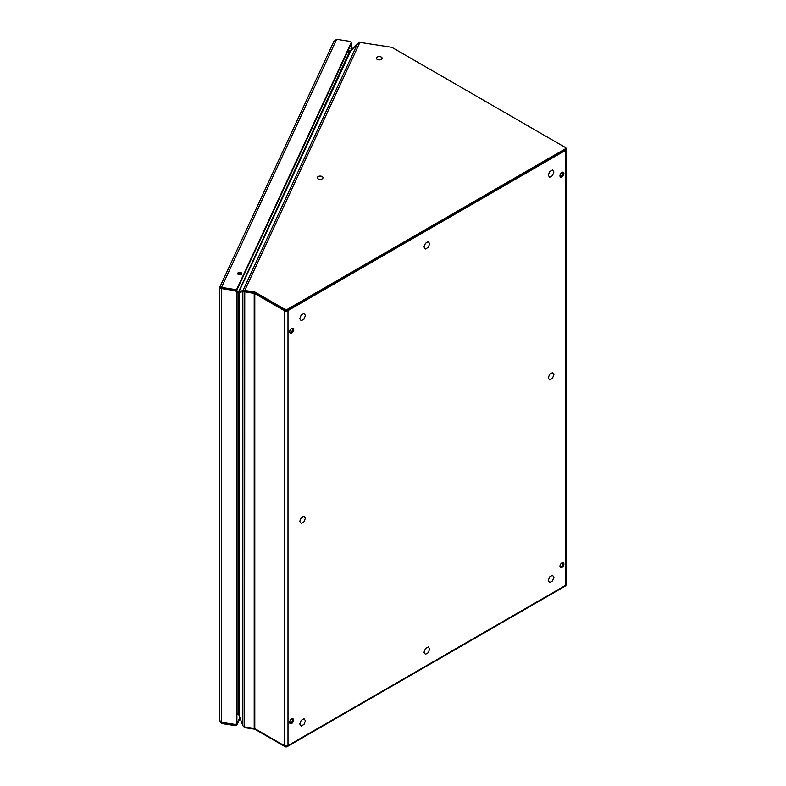 <?xml version="1.0" encoding="UTF-8"?>
<svg xmlns="http://www.w3.org/2000/svg" width="786" height="786" viewBox="0 0 786 786"><rect width="100%" height="100%" fill="white"/><g stroke="black" fill="none" stroke-linecap="round" stroke-linejoin="round"><path stroke-width="1.18" d="M565.959 148.151L565.959 149.242A1.336 0.776 180 0 1 565.566 149.792L287.047 310.588A1.336 0.776 180 0 1 285.161 310.588L255.155 293.266A1.336 0.776 0 0 0 254.546 293.06L244.76 291.547L244.76 290.456L254.546 291.97A1.336 0.776 180 0 1 255.155 292.166L285.161 309.497A1.336 0.776 0 0 0 287.047 309.497L565.566 148.692A1.336 0.776 0 0 0 565.959 148.151A1.336 0.776 0 0 0 565.566 147.601L392.086 47.445A1.336 0.776 0 0 0 391.487 47.248L359.909 42.356L357.63 43.476L348.915 52.976L238.482 292.019L236.891 291.773L238.482 292.019L238.129 292.765L236.891 292.579M254.802 728.632L254.802 293.61L284.208 310.588A2.682 1.543 0 0 0 288 310.588L565.566 150.332A2.682 1.543 0 0 0 566.352 149.242L566.352 584.263A2.682 1.543 180 0 1 565.566 585.354L288 745.609A2.682 1.543 180 0 1 284.208 745.609L254.802 728.632A1.336 0.776 0 0 0 254.202 728.426L244.593 726.942L244.76 291.547L240.211 292.078L236.458 290.614M347.058 52.691L348.915 52.976M359.909 42.356L244.76 290.456L239.219 291.223L350.153 52.2M357.63 43.476L243.08 290.289L244.073 291.144L239.003 292.402L239.003 715.231L238.129 714.032L236.891 713.835M238.502 714.395L236.891 714.13M243.08 725.93L244.76 727.659L244.76 726.971M244.76 727.659L254.546 729.172L254.546 728.514M287.047 745.963L287.047 746.7A1.336 0.776 180 0 1 285.161 746.7L255.155 729.379A1.336 0.776 0 0 0 254.546 729.172M287.047 746.7L565.566 585.904A1.336 0.776 180 0 0 565.959 585.354L565.959 585.069M377.241 59.382A2.859 1.651 180 0 1 376.406 58.213A2.859 1.651 180 0 1 378.164 56.69A2.859 1.651 180 0 1 381.279 57.054A2.859 1.651 0 0 1 382.114 58.213A2.859 1.651 0 0 1 380.355 59.736A2.859 1.651 0 0 1 377.241 59.382M552.499 169.953L549.66 171.594L548.245 175.258L549.66 177.282L552.499 175.642L553.924 171.977L552.499 169.953M552.499 575.283L549.66 576.924L548.245 580.579L549.66 582.603L552.499 580.962L553.924 577.297L552.499 575.283M292.638 719.888A3.124 1.808 -60 0 1 292.51 719.121A3.124 1.808 120 0 1 292.52 718.846M304.025 718.738L301.185 720.379L299.761 724.034L301.185 726.058L304.025 724.417L305.449 720.762L304.025 718.738M304.025 313.408L301.185 315.048L299.761 318.713L301.185 320.737L304.025 319.096L305.449 315.432L304.025 313.408M552.499 372.613L549.66 374.254L548.245 377.919L549.66 379.943L552.499 378.302L553.924 374.637L552.499 372.613M304.025 516.068L301.185 517.709L299.761 521.373L301.185 523.397L304.025 521.757L305.449 518.092L304.025 516.068M428.262 241.685L425.423 243.326L423.998 246.981L425.423 249.005L428.262 247.364L429.687 243.699L428.262 241.685M428.262 647.006L425.423 648.647L423.998 652.311L425.423 654.335L428.262 652.694L429.687 649.03L428.262 647.006M318.124 178.894A2.859 1.651 180 0 1 317.289 177.724A2.859 1.651 180 0 1 319.047 176.202A2.859 1.651 180 0 1 322.162 176.565A2.859 1.651 0 0 1 322.997 177.724A2.859 1.651 0 0 1 321.238 179.247A2.859 1.651 0 0 1 318.124 178.894M289.788 332.625L289.788 330.975M289.838 721.352A5.581 3.223 120 0 0 290.633 723.022M290.594 723.041L289.759 722.56A5.581 3.223 -60 0 1 289.651 722.491M561.941 176.958A2.79 1.611 120 0 0 563.759 174.492A2.79 1.611 120 0 0 563.336 172.262A2.79 1.611 120 0 0 561.941 172.399A2.79 1.611 120 0 0 560.113 174.856A2.79 1.611 120 0 0 560.546 177.096A2.79 1.611 120 0 0 561.941 176.958M560.153 176.673A2.79 1.611 120 0 0 560.988 176.408A2.79 1.611 120 0 0 562.776 172.134M561.941 567.482A2.79 1.611 120 0 0 563.759 565.016A2.79 1.611 120 0 0 563.336 562.786A2.79 1.611 120 0 0 561.941 562.923A2.79 1.611 120 0 0 560.113 565.38A2.79 1.611 120 0 0 560.546 567.62A2.79 1.611 120 0 0 561.941 567.482M560.153 567.197A2.79 1.611 120 0 0 560.988 566.932A2.79 1.611 120 0 0 562.776 562.658M291.626 333.018A2.79 1.611 120 0 0 293.443 330.562A2.79 1.611 120 0 0 293.021 328.322A2.79 1.611 120 0 0 291.626 328.46A2.79 1.611 120 0 0 289.798 330.916A2.79 1.611 120 0 0 290.231 333.156A2.79 1.611 120 0 0 291.626 333.018M289.838 332.743A2.79 1.611 120 0 0 290.682 332.468A2.79 1.611 120 0 0 292.461 328.194M291.626 723.542A2.79 1.611 120 0 0 293.443 721.086A2.79 1.611 120 0 0 293.021 718.846A2.79 1.611 120 0 0 291.626 718.984A2.79 1.611 120 0 0 289.798 721.45A2.79 1.611 120 0 0 290.231 723.68A2.79 1.611 120 0 0 291.626 723.542M289.838 723.267A2.79 1.611 120 0 0 290.682 722.992A2.79 1.611 120 0 0 292.461 718.718M254.802 293.61A1.336 0.776 0 0 0 254.202 293.414L254.379 293.04M238.129 292.765L239.003 292.402L238.129 292.765L238.129 714.032M244.937 291.174L239.003 292.402M244.593 726.942L242.854 725.714L242.854 291.478L254.202 293.414L254.202 728.426M242.854 725.714L239.003 715.231M566.352 149.242A2.682 1.543 0 0 0 565.959 148.436M349.171 50.235L348.041 50.579M219.746 720.801L221.505 723.513L221.505 722.413L234.601 724.446A2.004 1.159 0 0 0 237.067 723.621L239.868 717.589M240.094 718.198L237.067 724.721A2.004 1.159 180 0 1 234.601 725.537L221.505 723.513M351.165 43.24A2.004 1.159 180 0 1 351.234 43.544A2.004 1.159 180 0 1 351.165 43.839L237.067 289.7A2.004 1.159 180 0 1 234.601 290.515L221.505 288.491L221.505 287.401L219.648 287.882L219.648 720.231L221.141 722.255A2.496 1.444 0 0 0 221.505 722.324L221.544 288.501M234.601 289.425A2.004 1.159 0 0 0 237.067 288.609L351.165 42.749A2.004 1.159 0 0 0 351.234 42.444A2.004 1.159 0 0 0 349.75 41.324L336.644 39.3L221.505 287.401L234.601 289.425L234.601 290.515M239.17 274.717A2.093 1.208 0 0 0 241.803 273.548A2.093 1.208 0 0 0 240.251 272.378A2.093 1.208 0 0 0 237.618 273.548A2.093 1.208 0 0 0 239.17 274.717M241.577 274.088A2.093 1.208 0 0 0 240.251 273.469A2.093 1.208 0 0 0 237.844 274.088M236.222 290.368A2.004 1.582 24.9 0 1 236.891 291.714L236.891 722.354A2.004 1.582 24.9 0 1 236.773 722.904L236.429 723.651A2.004 1.582 -155.1 0 1 235.24 724.456L221.505 722.324M236.429 723.651A2.004 1.582 -155.1 0 0 236.547 723.1L236.547 292.461A2.004 1.582 -155.1 0 0 235.24 290.712L221.505 288.58A2.496 1.444 0 0 1 221.141 288.511L221.338 288.265M336.644 39.3L333.873 41.373L219.736 287.303L221.141 288.511M351.686 42.808L351.313 50.324L351.234 42.739M219.736 287.666L220.915 287.853M351.342 43.554L351.234 42.444M351.313 50.324L348.65 50.579M255.155 292.166L255.155 293.266M285.161 310.588L285.161 309.497M254.546 291.97L254.546 293.06M239.681 273.43L239.091 274.697M239.927 273.43L239.327 274.736M565.566 149.792L565.566 148.692M287.047 310.588L287.047 309.497M255.155 729.379L255.155 728.828M285.161 745.963L285.161 746.7M565.566 150.332L565.566 585.904M288 745.609L288 310.588M284.208 745.609L284.208 310.588M347.392 52.741L347.392 52.171L350.527 51.768M351.686 48.496A4.755 2.741 0 0 0 353.582 48.192M347.5 51.748L350.92 51.306M237.067 723.621L237.067 724.721M234.601 724.446L234.601 725.537M237.067 289.7L237.067 288.609M351.165 43.839L351.165 42.749M236.891 722.354L236.547 723.1M236.891 291.714L236.547 292.461M351.686 49.459L351.342 50.206M350.91 48.427L353.975 47.995"/></g></svg>
